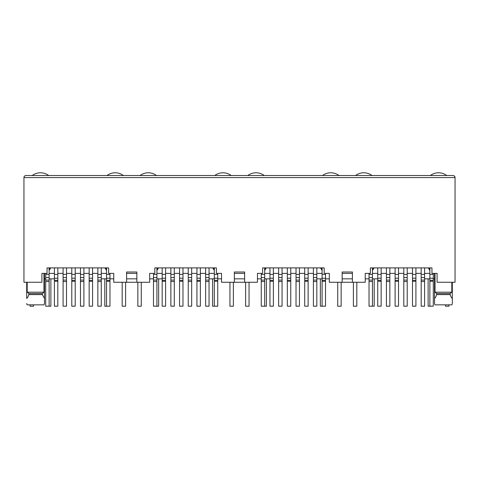 <?xml version="1.0" encoding="UTF-8"?>
<svg xmlns="http://www.w3.org/2000/svg" width="479" height="479" viewBox="0 0 479 479"><rect width="100%" height="100%" fill="white"/><g stroke="black" fill="none" stroke-linecap="round" stroke-linejoin="round"><path stroke-width="0.72" d="M27.189 282.269L27.189 292.19L28.848 293.561L28.848 294.585L42.32 294.585L42.32 293.561L43.972 292.19L43.972 273.371M28.848 293.561L42.32 293.561M44.044 304.848L44.481 303.476L44.044 304.848L27.117 304.848L26.686 303.476L27.117 304.848M28.848 294.585C28.111 296.758 27.393 298.046 26.686 298.435L26.686 282.269M136.856 282.269L126.594 282.269L126.594 272.006L136.856 272.006L136.856 282.269L149.688 282.269L149.688 273.371L154.819 273.371L154.819 267.899L216.406 267.899L216.406 273.371L221.537 273.371L221.537 282.269L234.369 282.269L234.369 272.006L244.631 272.006L244.631 282.269L257.462 282.269L257.462 273.371L262.594 273.371L262.594 267.899L324.181 267.899L324.181 273.371L329.312 273.371L329.312 282.269L342.144 282.269L342.144 272.006L352.406 272.006L352.406 282.269L365.238 282.269L365.238 273.371L370.369 273.371L370.369 267.899L431.956 267.899L431.956 273.371L437.087 273.371L437.087 282.269L455.05 282.269L455.05 177.571L454.535 176.212M156.908 273.371L162.177 273.371M165.596 273.371L170.865 273.371M174.29 273.371L179.559 273.371M182.978 273.371L188.247 273.371M191.666 273.371L196.935 273.371M200.36 273.371L205.629 273.371M209.048 273.371L214.317 273.371M126.594 282.269L113.763 282.269L113.763 273.371L108.631 273.371L108.631 267.899L47.044 267.899L47.044 273.371L41.913 273.371L41.913 282.269L23.95 282.269L23.95 177.571C23.968 176.404 24.651 175.721 26.004 175.518L452.996 175.518C454.349 175.721 455.032 176.404 455.05 177.571L23.95 177.571M214.317 268.581L214.011 268.581L214.317 270.521M214.011 267.899L214.011 268.581M156.908 268.581L157.214 270.006L158.483 267.899M156.908 270.521L157.214 270.006M212.742 267.899L214.011 270.006M157.214 268.581L157.214 267.899M136.856 273.371L126.594 273.371M162.177 278.844L156.908 278.844M153.484 278.844L149.688 278.844M136.856 278.844L126.594 278.844M113.763 278.844L109.966 278.844M106.542 278.844L101.273 278.844M234.369 273.371L244.631 273.371M352.406 273.371L342.144 273.371M49.133 273.371L54.402 273.371M57.821 273.371L63.09 273.371M66.515 273.371L71.784 273.371M75.203 273.371L80.472 273.371M83.891 273.371L89.16 273.371M92.585 273.371L97.854 273.371M101.273 273.371L106.542 273.371M49.439 267.899L49.133 268.581M49.133 270.521L49.439 268.581M49.439 270.006L50.708 267.899M106.236 267.899L106.236 270.006L104.967 267.899M106.236 270.006L106.542 270.521M106.542 268.581L106.236 268.581M27.189 292.19L43.972 292.19M42.32 294.585L44.481 298.435L44.481 303.476L44.481 273.371M429.867 273.371L424.598 273.371L429.867 273.371M372.458 273.371L377.727 273.371M381.146 273.371L386.415 273.371L381.146 273.371M389.84 273.371L395.109 273.371L389.84 273.371M398.528 273.371L403.797 273.371L398.528 273.371M407.216 273.371L412.485 273.371L407.216 273.371M415.91 273.371L421.179 273.371L415.91 273.371M429.561 267.899L429.867 270.521L428.292 267.899L429.561 270.006M372.764 270.006L374.033 267.899L372.764 270.006L372.458 268.581M372.764 267.899L372.764 268.581M429.561 268.581L429.867 268.581M435.028 292.19L436.68 293.561L436.68 294.585L450.152 294.585L450.152 293.561L451.811 292.19L435.028 292.19L435.028 273.371M452.314 303.476L452.314 298.435L452.314 303.476L451.883 304.848L434.956 304.848L434.519 303.476L434.519 273.371M434.519 298.435C435.207 298.064 435.926 296.782 436.68 294.585M451.811 292.19L451.811 282.269M452.314 282.269L452.314 298.435C451.607 298.046 450.889 296.758 450.152 294.585M450.152 293.561L436.68 293.561M321.786 267.899L322.092 270.521M264.989 267.899L264.989 270.006L266.258 267.899M264.683 273.371L269.952 273.371M273.371 273.371L278.64 273.371M282.065 273.371L287.334 273.371M290.753 273.371L296.022 273.371M299.441 273.371L304.71 273.371M308.135 273.371L313.404 273.371M316.823 273.371L322.092 273.371M320.517 267.899L321.786 270.006M321.786 268.581L322.092 268.581M264.683 268.581L264.989 268.581M264.683 270.521L264.989 270.006M454.439 176.11L453.936 175.751M44.481 278.844L45.709 278.844M49.133 278.844L54.402 278.844M424.598 278.844L429.867 278.844M433.291 278.844L434.519 278.844M377.727 278.844L372.458 278.844M369.034 278.844L365.238 278.844M352.406 278.844L342.144 278.844M329.312 278.844L325.516 278.844M322.092 278.844L316.823 278.844M352.885 282.269L341.665 282.269M269.952 278.844L264.683 278.844M261.259 278.844L257.462 278.844M244.631 278.844L234.369 278.844M221.537 278.844L217.741 278.844M214.317 278.844L209.048 278.844M245.11 282.269L233.89 282.269M106.542 267.899L106.542 306.183L109.966 306.183L109.966 280.317L106.542 280.317M109.966 280.317L109.966 273.371M49.133 267.899L49.133 277.545L45.709 277.545L45.709 273.371M49.133 277.545L49.133 306.183L45.709 306.183L45.709 277.545M57.821 267.899L57.821 306.183L54.402 306.183L54.402 267.899M101.273 267.899L101.273 277.545L97.854 277.545L97.854 267.899M97.854 277.545L97.854 306.183L101.273 306.183L101.273 280.089L97.854 280.089M101.273 277.545L101.273 280.089M66.515 267.899L66.515 306.183L63.09 306.183L63.09 267.899M92.585 267.899L92.585 280.317L89.16 280.317L89.16 306.183L92.585 306.183L92.585 280.317M92.585 278.203L89.16 278.203L89.16 267.899M89.16 278.203L89.16 280.317M75.203 267.899L75.203 280.317L71.784 280.317L71.784 306.183L75.203 306.183L75.203 280.317M75.203 278.203L71.784 278.203L71.784 267.899M71.784 278.203L71.784 280.317M83.891 267.899L83.891 277.545L80.472 277.545L80.472 267.899M80.472 277.545L80.472 306.183L83.891 306.183L83.891 280.089L80.472 280.089M83.891 277.545L83.891 280.089M50.876 278.844L50.876 306.219L47.457 306.183M30.075 304.848L30.075 306.219L33.494 306.219L33.494 304.848M32.267 175.518A13.687 13.687 0 0 1 48.684 175.518M125.6 282.269L125.6 306.219L122.181 306.219L122.181 282.269M104.799 278.844L104.799 306.219L108.218 306.183M106.991 175.518A13.687 13.687 0 0 1 123.408 175.518M233.375 282.269L233.375 306.219L229.956 306.219L229.956 282.269M212.574 278.844L212.574 306.219L215.993 306.183M214.766 175.518A13.687 13.687 0 0 1 231.183 175.518M341.15 282.269L341.15 306.219L337.731 306.219L337.731 282.269M320.349 278.844L320.349 306.219L323.768 306.183M322.541 175.518A13.687 13.687 0 0 1 338.958 175.518M448.925 304.848L448.925 306.219L445.506 306.219L445.506 304.848M428.124 278.844L428.124 306.219L431.543 306.183M430.316 175.518A13.687 13.687 0 0 1 446.733 175.518M158.651 278.844L158.651 306.219L155.232 306.183M137.85 282.269L137.85 306.219L141.269 306.219L141.269 282.269M140.042 175.518A13.687 13.687 0 0 1 156.459 175.518M266.426 278.844L266.426 306.219L263.007 306.183M245.625 282.269L245.625 306.219L249.044 306.219L249.044 282.269M247.817 175.518A13.687 13.687 0 0 1 264.234 175.518M374.201 278.844L374.201 306.219L370.782 306.183M353.4 282.269L353.4 306.219L356.819 306.219L356.819 282.269M355.592 175.518A13.687 13.687 0 0 1 372.009 175.518M214.317 267.899L214.317 306.183L217.741 306.183L217.741 280.317L214.317 280.317M217.741 280.317L217.741 273.371M156.908 267.899L156.908 277.545L153.484 277.545L153.484 273.371M156.908 277.545L156.908 306.183L153.484 306.183L153.484 277.545M165.596 267.899L165.596 306.183L162.177 306.183L162.177 267.899M209.048 267.899L209.048 277.545L205.629 277.545L205.629 267.899M205.629 277.545L205.629 306.183L209.048 306.183L209.048 280.089L205.629 280.089M209.048 277.545L209.048 280.089M174.29 267.899L174.29 306.183L170.865 306.183L170.865 267.899M200.36 267.899L200.36 280.317L196.935 280.317L196.935 306.183L200.36 306.183L200.36 280.317M200.36 278.203L196.935 278.203L196.935 267.899M196.935 278.203L196.935 280.317M182.978 267.899L182.978 280.317L179.559 280.317L179.559 306.183L182.978 306.183L182.978 280.317M182.978 278.203L179.559 278.203L179.559 267.899M179.559 278.203L179.559 280.317M191.666 267.899L191.666 277.545L188.247 277.545L188.247 267.899M188.247 277.545L188.247 306.183L191.666 306.183L191.666 280.089L188.247 280.089M191.666 277.545L191.666 280.089M322.092 267.899L322.092 306.183L325.516 306.183L325.516 280.317L322.092 280.317M325.516 280.317L325.516 273.371M264.683 267.899L264.683 277.545L261.259 277.545L261.259 273.371M264.683 277.545L264.683 306.183L261.259 306.183L261.259 277.545M273.371 267.899L273.371 306.183L269.952 306.183L269.952 267.899M316.823 267.899L316.823 277.545L313.404 277.545L313.404 267.899M313.404 277.545L313.404 306.183L316.823 306.183L316.823 280.089L313.404 280.089M316.823 277.545L316.823 280.089M282.065 267.899L282.065 306.183L278.64 306.183L278.64 267.899M308.135 267.899L308.135 280.317L304.71 280.317L304.71 306.183L308.135 306.183L308.135 280.317M308.135 278.203L304.71 278.203L304.71 267.899M304.71 278.203L304.71 280.317M290.753 267.899L290.753 280.317L287.334 280.317L287.334 306.183L290.753 306.183L290.753 280.317M290.753 278.203L287.334 278.203L287.334 267.899M287.334 278.203L287.334 280.317M299.441 267.899L299.441 277.545L296.022 277.545L296.022 267.899M296.022 277.545L296.022 306.183L299.441 306.183L299.441 280.089L296.022 280.089M299.441 277.545L299.441 280.089M429.867 267.899L429.867 306.183L433.291 306.183L433.291 280.317L429.867 280.317M433.291 280.317L433.291 273.371M372.458 267.899L372.458 277.545L369.034 277.545L369.034 273.371M372.458 277.545L372.458 306.183L369.034 306.183L369.034 277.545M381.146 267.899L381.146 306.183L377.727 306.183L377.727 267.899M424.598 267.899L424.598 277.545L421.179 277.545L421.179 267.899M421.179 277.545L421.179 306.183L424.598 306.183L424.598 280.089L421.179 280.089M424.598 277.545L424.598 280.089M389.84 267.899L389.84 306.183L386.415 306.183L386.415 267.899M415.91 267.899L415.91 280.317L412.485 280.317L412.485 306.183L415.91 306.183L415.91 280.317M415.91 278.203L412.485 278.203L412.485 267.899M412.485 278.203L412.485 280.317M398.528 267.899L398.528 280.317L395.109 280.317L395.109 306.183L398.528 306.183L398.528 280.317M398.528 278.203L395.109 278.203L395.109 267.899M395.109 278.203L395.109 280.317M407.216 267.899L407.216 277.545L403.797 277.545L403.797 267.899M403.797 277.545L403.797 306.183L407.216 306.183L407.216 280.089L403.797 280.089M407.216 277.545L407.216 280.089M109.966 274.401L106.542 274.401M109.966 281.269L106.542 281.269M109.966 278.203L106.542 278.203M49.133 281.538L45.709 281.538M49.133 280.089L45.709 280.089M49.133 274.401L45.709 274.401M57.821 281.269L54.402 281.269M57.821 280.317L54.402 280.317M57.821 278.203L54.402 278.203M57.821 274.401L54.402 274.401M101.273 274.401L97.854 274.401M101.273 281.538L97.854 281.538M66.515 281.538L63.09 281.538M66.515 280.089L63.09 280.089M66.515 277.545L63.09 277.545M66.515 274.401L63.09 274.401M92.585 274.401L89.16 274.401M92.585 281.269L89.16 281.269M75.203 274.401L71.784 274.401M75.203 281.269L71.784 281.269M83.891 274.401L80.472 274.401M83.891 281.538L80.472 281.538M217.741 274.401L214.317 274.401M217.741 281.269L214.317 281.269M217.741 278.203L214.317 278.203M156.908 281.538L153.484 281.538M156.908 280.089L153.484 280.089M156.908 274.401L153.484 274.401M165.596 281.269L162.177 281.269M165.596 280.317L162.177 280.317M165.596 278.203L162.177 278.203M165.596 274.401L162.177 274.401M209.048 274.401L205.629 274.401M209.048 281.538L205.629 281.538M174.29 281.538L170.865 281.538M174.29 280.089L170.865 280.089M174.29 277.545L170.865 277.545M174.29 274.401L170.865 274.401M200.36 274.401L196.935 274.401M200.36 281.269L196.935 281.269M182.978 274.401L179.559 274.401M182.978 281.269L179.559 281.269M191.666 274.401L188.247 274.401M191.666 281.538L188.247 281.538M325.516 274.401L322.092 274.401M325.516 281.269L322.092 281.269M325.516 278.203L322.092 278.203M264.683 281.538L261.259 281.538M264.683 280.089L261.259 280.089M264.683 274.401L261.259 274.401M273.371 281.269L269.952 281.269M273.371 280.317L269.952 280.317M273.371 278.203L269.952 278.203M273.371 274.401L269.952 274.401M316.823 274.401L313.404 274.401M316.823 281.538L313.404 281.538M282.065 281.538L278.64 281.538M282.065 280.089L278.64 280.089M282.065 277.545L278.64 277.545M282.065 274.401L278.64 274.401M308.135 274.401L304.71 274.401M308.135 281.269L304.71 281.269M290.753 274.401L287.334 274.401M290.753 281.269L287.334 281.269M299.441 274.401L296.022 274.401M299.441 281.538L296.022 281.538M433.291 274.401L429.867 274.401M433.291 281.269L429.867 281.269M433.291 278.203L429.867 278.203M372.458 281.538L369.034 281.538M372.458 280.089L369.034 280.089M372.458 274.401L369.034 274.401M381.146 281.269L377.727 281.269M381.146 280.317L377.727 280.317M381.146 278.203L377.727 278.203M381.146 274.401L377.727 274.401M424.598 274.401L421.179 274.401M424.598 281.538L421.179 281.538M389.84 281.538L386.415 281.538M389.84 280.089L386.415 280.089M389.84 277.545L386.415 277.545M389.84 274.401L386.415 274.401M415.91 274.401L412.485 274.401M415.91 281.269L412.485 281.269M398.528 274.401L395.109 274.401M398.528 281.269L395.109 281.269M407.216 274.401L403.797 274.401M407.216 281.538L403.797 281.538"/></g></svg>
